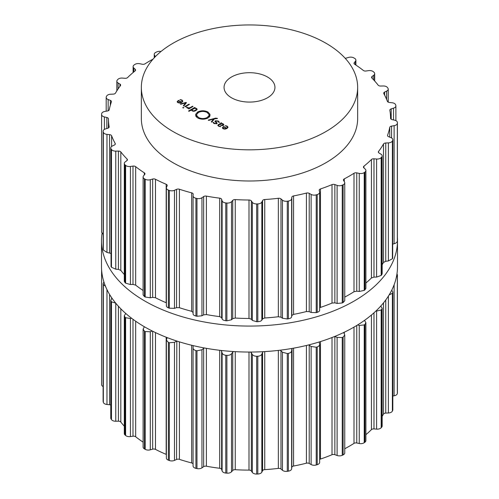 <?xml version="1.0" encoding="UTF-8"?>
<svg xmlns="http://www.w3.org/2000/svg" width="499" height="499" viewBox="0 0 499 499"><rect width="100%" height="100%" fill="white"/><g stroke="black" fill="none" stroke-linecap="round" stroke-linejoin="round"><path stroke-width="0.75" d="M101.497 266.597A148.003 85.448 0 0 0 249.5 352.045A148.003 85.448 0 0 0 397.503 266.597L397.503 240.624A148.003 85.448 0 0 0 397.404 237.393A148.003 85.448 0 0 1 397.503 240.624A148.003 85.448 0 0 1 249.5 326.072A148.003 85.448 0 0 1 101.497 240.624A148.003 85.448 0 0 0 249.5 326.072A148.003 85.448 0 0 0 397.503 240.624L397.503 266.597A148.003 85.448 0 0 1 249.5 352.045A148.003 85.448 0 0 1 101.497 266.597L101.497 240.624A148.003 85.448 0 0 1 102.014 233.445A148.003 85.448 0 0 0 101.497 240.624L101.497 266.597M173.028 131.543A108.152 62.437 0 0 0 290.886 145.078A108.152 62.437 0 0 0 357.652 87.387A108.152 62.437 0 0 0 249.5 24.95A108.152 62.437 0 0 0 141.348 87.387A108.152 62.437 0 0 0 173.028 131.543M357.652 87.387L357.652 118.556A108.152 62.437 180 0 1 290.886 176.241A108.152 62.437 180 0 1 173.028 162.705A108.152 62.437 180 0 1 141.348 118.556L141.348 87.387M153.093 59.094A141.074 81.449 0 0 0 149.75 60.965A141.074 81.449 0 0 0 144.997 63.841A2.545 1.472 180 0 1 142.24 64.24L139.757 63.716A4.454 2.57 0 0 0 134.78 64.508A148.072 85.485 0 0 0 134.431 64.758A148.072 85.485 0 0 0 134.075 65.007A4.454 2.57 0 0 0 133.096 66.623A4.454 2.57 0 0 0 133.769 67.983L135.173 69.28A2.545 1.472 180 0 1 135.56 70.053A2.545 1.472 180 0 1 135.079 70.914A141.074 81.449 0 0 0 131.187 74.195A141.074 81.449 0 0 0 127.576 77.582A2.545 1.472 180 0 1 125.024 78.299L122.405 78.087A4.454 2.57 0 0 0 117.826 79.46A148.072 85.485 0 0 0 117.571 79.746A148.072 85.485 0 0 0 117.315 80.033A4.454 2.57 0 0 0 116.835 81.194A4.454 2.57 0 0 0 118.088 82.977L119.922 84.075A2.545 1.472 180 0 1 120.639 85.098A2.545 1.472 180 0 1 120.421 85.691A141.074 81.449 0 0 0 117.795 89.371A141.074 81.449 0 0 0 115.487 93.113A2.545 1.472 180 0 1 113.248 94.118L110.61 94.23A4.454 2.57 0 0 0 106.624 96.12A148.072 85.485 0 0 0 106.474 96.432A148.072 85.485 0 0 0 106.331 96.744A4.454 2.57 0 0 0 106.181 97.399A4.454 2.57 0 0 0 108.146 99.532L110.341 100.386A2.545 1.472 180 0 1 111.464 101.603A2.545 1.472 180 0 1 111.408 101.902A141.074 81.449 0 0 0 110.167 105.813A141.074 81.449 0 0 0 109.256 109.755A2.545 1.472 180 0 1 107.428 111.009L104.884 111.433A4.454 2.57 0 0 0 101.665 113.76A148.072 85.485 0 0 0 101.634 114.084A148.072 85.485 0 0 0 101.603 114.408A4.454 2.57 0 0 0 101.596 114.533A4.454 2.57 0 0 0 104.385 116.916L106.836 117.49A2.545 1.472 180 0 1 108.426 118.843A141.074 81.449 0 0 0 108.62 122.816A141.074 81.449 0 0 0 109.15 126.783A2.545 1.472 180 0 1 109.162 126.933A2.545 1.472 180 0 1 107.815 128.231L105.476 128.948A4.454 2.57 0 0 0 103.112 131.218A4.454 2.57 0 0 0 103.168 131.611A148.072 85.485 0 0 0 103.256 131.929A148.072 85.485 0 0 0 103.343 132.247A4.454 2.57 0 0 0 106.967 134.368L109.568 134.636A2.545 1.472 180 0 1 111.614 135.772A141.074 81.449 0 0 0 113.236 139.639A141.074 81.449 0 0 0 115.182 143.45A2.545 1.472 180 0 1 115.3 143.899A2.545 1.472 180 0 1 114.39 145.028L112.369 146.007A4.454 2.57 0 0 0 110.772 147.978A4.454 2.57 0 0 0 111.065 148.889A148.072 85.485 0 0 0 111.265 149.195A148.072 85.485 0 0 0 111.47 149.494A4.454 2.57 0 0 0 115.774 151.135L118.419 151.078A2.545 1.472 180 0 1 120.827 151.946A141.074 81.449 0 0 0 123.802 155.532A141.074 81.449 0 0 0 127.077 159.031A2.545 1.472 180 0 1 127.413 159.761A2.545 1.472 180 0 1 126.877 160.666L125.249 161.869A4.454 2.57 0 0 0 124.301 163.454A4.454 2.57 0 0 0 125.012 164.845A148.072 85.485 0 0 0 125.318 165.113A148.072 85.485 0 0 0 125.623 165.387A4.454 2.57 0 0 0 130.426 166.473L132.996 166.105A2.545 1.472 180 0 1 135.666 166.66A141.074 81.449 0 0 0 139.863 169.81A141.074 81.449 0 0 0 144.33 172.841A2.545 1.472 180 0 1 144.978 173.82A2.545 1.472 180 0 1 144.722 174.463L143.562 175.835A4.454 2.57 0 0 0 143.107 176.964A4.454 2.57 0 0 0 144.404 178.773A148.072 85.485 0 0 0 144.797 179.004A148.072 85.485 0 0 0 145.197 179.235A4.454 2.57 0 0 0 150.286 179.721L152.663 179.047A2.545 1.472 180 0 1 155.476 179.278A141.074 81.449 0 0 0 160.722 181.854A141.074 81.449 0 0 0 166.179 184.281A2.545 1.472 180 0 1 167.221 185.466A2.545 1.472 180 0 1 167.146 185.821L166.504 187.3A4.454 2.57 0 0 0 166.373 187.923A4.454 2.57 0 0 0 168.388 190.075A148.072 85.485 0 0 0 168.855 190.25A148.072 85.485 0 0 0 169.329 190.431A4.454 2.57 0 0 0 174.482 190.294L176.565 189.352A2.545 1.472 180 0 1 179.397 189.233A141.074 81.449 0 0 0 185.453 191.123A141.074 81.449 0 0 0 191.666 192.845A2.545 1.472 180 0 1 193.169 194.186A2.545 1.472 180 0 1 193.163 194.236L193.076 195.764A4.454 2.57 0 0 0 193.069 195.851A4.454 2.57 0 0 0 195.914 198.246A148.072 85.485 0 0 0 196.438 198.365A148.072 85.485 0 0 0 196.962 198.483A4.454 2.57 0 0 0 201.952 197.729L203.654 196.562A2.545 1.472 180 0 1 206.38 196.107A141.074 81.449 0 0 0 212.986 197.23A141.074 81.449 0 0 0 219.685 198.165A2.545 1.472 180 0 1 221.65 199.344L222.111 200.847A4.454 2.57 0 0 0 225.785 202.937A148.072 85.485 0 0 0 226.334 202.993A148.072 85.485 0 0 0 226.889 203.043A4.454 2.57 0 0 0 231.505 201.708L232.746 200.361A2.545 1.472 180 0 1 235.247 199.588A141.074 81.449 0 0 0 242.115 199.893A141.074 81.449 0 0 0 249.001 200.005A2.545 1.472 180 0 1 251.353 200.922L252.344 202.338A4.454 2.57 0 0 0 256.686 203.941A148.072 85.485 0 0 0 257.247 203.929A148.072 85.485 0 0 0 257.808 203.91A4.454 2.57 0 0 0 261.844 202.051L262.568 200.579A2.545 1.472 180 0 1 264.744 199.525A141.074 81.449 0 0 0 271.568 199.001A141.074 81.449 0 0 0 278.342 198.284A2.545 1.472 180 0 1 280.974 198.901L282.453 200.168A4.454 2.57 0 0 0 287.281 201.216A148.072 85.485 0 0 0 287.823 201.128A148.072 85.485 0 0 0 288.366 201.047A4.454 2.57 0 0 0 291.641 198.745L291.821 197.224A2.545 1.472 180 0 1 293.568 195.926A141.074 81.449 0 0 0 300.055 194.591A141.074 81.449 0 0 0 306.423 193.076A2.545 1.472 180 0 1 309.218 193.369L311.12 194.429A4.454 2.57 0 0 0 316.223 194.872A148.072 85.485 0 0 0 316.722 194.729A148.072 85.485 0 0 0 317.221 194.579A4.454 2.57 0 0 0 319.641 192.29A4.454 2.57 0 0 0 319.597 191.934L319.229 190.418A2.545 1.472 180 0 1 319.204 190.219A2.545 1.472 180 0 1 320.47 188.946A141.074 81.449 0 0 0 326.334 186.863A141.074 81.449 0 0 0 332.016 184.618A2.545 1.472 180 0 1 334.854 184.561L337.099 185.372A4.454 2.57 0 0 0 342.245 185.198A148.072 85.485 0 0 0 342.682 184.992A148.072 85.485 0 0 0 343.119 184.786A4.454 2.57 0 0 0 344.759 182.796A4.454 2.57 0 0 0 344.491 181.917L343.586 180.482A2.545 1.472 180 0 1 343.431 179.977A2.545 1.472 180 0 1 344.266 178.892A141.074 81.449 0 0 0 349.25 176.147A141.074 81.449 0 0 0 354.003 173.265A2.545 1.472 180 0 1 356.76 172.872L359.243 173.396A4.454 2.57 0 0 0 364.22 172.604A148.072 85.485 0 0 0 364.569 172.355A148.072 85.485 0 0 0 364.925 172.105A4.454 2.57 0 0 0 365.904 170.49A4.454 2.57 0 0 0 365.231 169.13L363.827 167.832A2.545 1.472 180 0 1 363.44 167.053A2.545 1.472 180 0 1 363.921 166.198A141.074 81.449 0 0 0 367.813 162.917A141.074 81.449 0 0 0 371.424 159.53A2.545 1.472 180 0 1 373.976 158.813L376.595 159.025A4.454 2.57 0 0 0 381.174 157.653A148.072 85.485 0 0 0 381.429 157.366A148.072 85.485 0 0 0 381.685 157.079A4.454 2.57 0 0 0 382.165 155.919A4.454 2.57 0 0 0 380.912 154.135L379.078 153.031A2.545 1.472 180 0 1 378.361 152.014A2.545 1.472 180 0 1 378.579 151.422A141.074 81.449 0 0 0 381.205 147.741A141.074 81.449 0 0 0 383.513 143.999A2.545 1.472 180 0 1 385.752 142.988L388.39 142.882A4.454 2.57 0 0 0 392.376 140.992A148.072 85.485 0 0 0 392.526 140.681A148.072 85.485 0 0 0 392.669 140.369A4.454 2.57 0 0 0 392.819 139.714A4.454 2.57 0 0 0 390.854 137.581L388.659 136.726A2.545 1.472 180 0 1 387.536 135.51A2.545 1.472 180 0 1 387.592 135.21A141.074 81.449 0 0 0 388.833 131.299A141.074 81.449 0 0 0 389.744 127.357A2.545 1.472 180 0 1 391.572 126.104L394.116 125.679A4.454 2.57 0 0 0 397.335 123.353A148.072 85.485 0 0 0 397.366 123.028A148.072 85.485 0 0 0 397.397 122.704A4.454 2.57 0 0 0 397.404 122.579A4.454 2.57 0 0 0 394.615 120.197L392.164 119.623A2.545 1.472 180 0 1 390.574 118.269A141.074 81.449 0 0 0 390.38 114.296A141.074 81.449 0 0 0 389.85 110.329A2.545 1.472 180 0 1 389.838 110.179A2.545 1.472 180 0 1 391.185 108.882L393.524 108.164A4.454 2.57 0 0 0 395.888 105.894A4.454 2.57 0 0 0 395.832 105.501A148.072 85.485 0 0 0 395.744 105.183A148.072 85.485 0 0 0 395.657 104.865A4.454 2.57 0 0 0 392.033 102.744L389.432 102.476A2.545 1.472 180 0 1 387.386 101.341A141.074 81.449 0 0 0 385.764 97.473A141.074 81.449 0 0 0 383.818 93.662A2.545 1.472 180 0 1 383.7 93.213A2.545 1.472 180 0 1 384.61 92.084L386.631 91.105A4.454 2.57 0 0 0 388.228 89.134A4.454 2.57 0 0 0 387.935 88.223A148.072 85.485 0 0 0 387.735 87.918A148.072 85.485 0 0 0 387.53 87.618A4.454 2.57 0 0 0 383.226 85.978L380.581 86.034A2.545 1.472 180 0 1 378.173 85.167A141.074 81.449 0 0 0 375.198 81.58A141.074 81.449 0 0 0 371.923 78.081A2.545 1.472 180 0 1 371.587 77.351A2.545 1.472 180 0 1 372.123 76.447L373.751 75.243A4.454 2.57 0 0 0 374.699 73.659A4.454 2.57 0 0 0 373.988 72.268A148.072 85.485 0 0 0 373.682 71.993A148.072 85.485 0 0 0 373.377 71.725A4.454 2.57 0 0 0 368.574 70.64L366.004 71.008A2.545 1.472 180 0 1 363.334 70.453A141.074 81.449 0 0 0 359.137 67.303A141.074 81.449 0 0 0 354.67 64.271A2.545 1.472 180 0 1 354.022 63.292A2.545 1.472 180 0 1 354.278 62.649L355.438 61.277A4.454 2.57 0 0 0 355.893 60.148A4.454 2.57 0 0 0 354.596 58.339A148.072 85.485 0 0 0 354.203 58.109A148.072 85.485 0 0 0 353.803 57.878A4.454 2.57 0 0 0 348.714 57.391L346.337 58.065A2.545 1.472 180 0 1 345.115 58.208M161.009 51.491A4.454 2.57 0 0 0 156.755 51.915A148.072 85.485 0 0 0 156.318 52.121A148.072 85.485 0 0 0 155.881 52.326A4.454 2.57 0 0 0 154.241 54.316A4.454 2.57 0 0 0 154.509 55.196L155.401 56.612M177.17 101.833L177.887 102.644L179.696 103.043L181.73 102.382L182.871 101.197L182.079 100.106L179.908 99.594L181.655 100.318L182.26 101.16L181.374 102.07L178.436 100.374L177.164 101.727M182.272 102.027L182.272 101.072L182.26 102.033M183.807 106.006L186.451 102.688L186.015 102.438L180.276 103.967L180.763 104.247L185.709 102.863L183.314 105.719L183.807 106.006M184.78 106.568L185.229 106.823L189.42 104.403L188.971 104.148L184.78 106.568M182.728 107.69L183.276 108.015L183.825 107.697L183.276 107.372L182.728 107.69M187.58 107.79L187.113 107.142L186.464 107.135L187.081 107.959L188.928 108.32L188.373 108.639L188.822 108.901L193.013 106.48L192.564 106.218L189.982 107.715L187.58 107.79L187.58 108.177M191.51 110.242L191.51 109.83L192.177 110.897L193.575 111.283L194.816 111.071L196.774 109.942L197.142 109.225L196.475 108.414L194.629 108.034L195.165 107.722L194.716 107.46L188.522 111.04L188.971 111.296L191.479 110.048M195.845 114.82L195.614 114.371L197.66 111.994C201.103 110.373 204.54 110.379 207.977 112.026L210.067 114.439L209.636 114.04L208.956 114.52L207.185 112.481C204.278 111.09 201.365 111.084 198.459 112.456L196.35 114.832L195.845 114.82M231.505 97.779A25.449 14.689 180 0 1 224.051 87.387A25.449 14.689 180 0 1 249.5 72.698A25.449 14.689 180 0 1 274.949 87.387A25.449 14.689 180 0 1 259.237 100.96A25.449 14.689 180 0 1 231.505 97.779M198.496 117.496C201.403 118.887 204.316 118.893 207.228 117.521L209.331 115.144L209.836 115.157L210.067 115.6L208.027 117.982C204.584 119.604 201.141 119.598 197.704 117.951L195.62 115.543L196.045 115.936L196.725 115.456L198.496 117.496L198.496 118.35M217.414 118.375L215.649 118.138L208.239 120.109L208.732 120.396L213.678 119.012L211.277 121.868L211.769 122.149L214.42 118.837L217.414 118.587M218.325 121.032L215.387 120.77L214.901 121.357L216.148 122.548L216.304 123.453L214.414 123.297L213.591 122.405L212.992 122.405L214.034 123.515L216.747 123.708L217.202 123.134L215.93 121.899L215.824 121.026L217.951 121.269L218.824 122.367L219.435 122.367L218.325 121.032L218.325 121.519M215.518 122.112L215.824 121.026M216.603 123.783L216.603 123.091L216.304 123.895M223.895 124.694L223.034 123.752L221.275 123.278L221.693 123.035L221.244 122.779L217.751 125.249L218.637 126.178L220.776 126.665L219.03 125.948L218.362 125.237L218.861 124.669L219.329 124.394L222.105 125.629L223.39 125.343L223.895 124.694M222.361 127.925L223.072 128.736L224.881 129.129L226.914 128.474L228.055 127.282L227.263 126.191L225.093 125.686L226.839 126.409L227.45 127.251L226.565 128.162L223.621 126.459L222.348 127.813M227.457 127.158L227.45 128.118L227.457 127.158M344.759 182.796L344.759 300.729L343.119 302.562A148.072 85.485 180 0 1 342.682 302.768A148.072 85.485 180 0 1 342.245 302.974L342.245 185.198M319.641 307.827L320.47 307.403A141.074 81.449 180 0 0 326.334 305.319A141.074 81.449 180 0 0 332.016 303.074L334.854 302.862L337.099 303.436L342.245 302.974M365.904 170.49L365.904 288.36L364.925 289.882A148.072 85.485 180 0 1 364.569 290.131A148.072 85.485 180 0 1 364.22 290.381L359.243 291.46L356.76 291.179L354.003 291.728A141.074 81.449 180 0 1 349.25 294.603A141.074 81.449 180 0 1 344.759 297.092M193.069 195.851L193.076 313.821C193.038 314.763 193.98 315.493 195.914 316.023A148.072 85.485 180 0 0 196.438 316.141A148.072 85.485 180 0 0 196.962 316.26L201.952 315.792L203.654 314.863L206.38 314.563A141.074 81.449 180 0 0 212.986 315.686A141.074 81.449 180 0 0 219.685 316.622L221.65 317.645L222.111 318.911C222.473 319.828 223.695 320.427 225.785 320.714A148.072 85.485 180 0 0 226.334 320.77A148.072 85.485 180 0 0 226.889 320.82L231.505 319.772L232.746 318.661L235.247 318.044A141.074 81.449 180 0 0 242.115 318.35A141.074 81.449 180 0 0 249.001 318.462L251.353 319.223L252.344 320.402L256.686 321.718A148.072 85.485 180 0 0 257.247 321.705A148.072 85.485 180 0 0 257.808 321.687C259.942 321.524 261.283 321 261.844 320.115L262.568 318.886L264.744 317.988A141.074 81.449 180 0 0 271.568 317.458A141.074 81.449 180 0 0 278.342 316.74L280.974 317.202L282.453 318.225L287.281 318.992A148.072 85.485 180 0 0 287.823 318.905A148.072 85.485 180 0 0 288.366 318.824C290.387 318.412 291.478 317.738 291.641 316.809L291.821 315.524L293.568 314.389A141.074 81.449 180 0 0 300.055 313.054A141.074 81.449 180 0 0 306.423 311.538L309.218 311.669L311.12 312.486L316.223 312.648A148.072 85.485 180 0 0 316.722 312.505A148.072 85.485 180 0 0 317.221 312.355C319.042 311.713 319.834 310.927 319.597 309.998M382.165 155.919L382.165 273.739L381.685 274.855A148.072 85.485 180 0 1 381.429 275.142A148.072 85.485 180 0 1 381.174 275.429L376.595 277.088L373.976 277.113L371.424 277.987A141.074 81.449 180 0 1 367.813 281.374A141.074 81.449 180 0 1 365.904 283.027M392.819 139.714L392.669 258.145A148.072 85.485 180 0 1 392.526 258.457A148.072 85.485 180 0 1 392.376 258.769L388.39 260.946L385.752 261.295L383.513 262.455A141.074 81.449 180 0 1 382.165 264.713M392.819 244.08L394.116 243.743C395.957 243.244 397.029 242.377 397.335 241.129L397.335 123.353M397.404 122.579L397.397 240.481A148.072 85.485 180 0 1 397.366 240.805A148.072 85.485 180 0 1 397.335 241.129M166.504 305.363C166.067 306.274 166.691 307.103 168.388 307.852A148.072 85.485 180 0 0 168.855 308.026A148.072 85.485 180 0 0 169.329 308.201L174.482 308.351L176.565 307.652L179.397 307.696A141.074 81.449 180 0 0 185.453 309.586A141.074 81.449 180 0 0 191.666 311.301L193.163 312.536M143.107 176.964L143.107 294.865L144.404 296.549A148.072 85.485 180 0 0 144.797 296.78A148.072 85.485 180 0 0 145.197 297.011L150.286 297.778L152.663 297.354L155.476 297.735A141.074 81.449 180 0 0 160.722 300.311A141.074 81.449 180 0 0 166.179 302.737L166.373 302.824M143.107 290.499A141.074 81.449 180 0 1 139.863 288.272A141.074 81.449 180 0 1 135.666 285.122L135.666 166.66M124.301 163.454L124.301 281.293L125.012 282.621A148.072 85.485 180 0 0 125.318 282.889A148.072 85.485 180 0 0 125.623 283.164L130.426 284.536L132.996 284.405L135.666 285.122M124.301 274.55A141.074 81.449 180 0 1 123.802 273.988A141.074 81.449 180 0 1 120.827 270.402L120.827 151.946M110.772 147.978L111.065 266.666A148.072 85.485 180 0 0 111.265 266.971A148.072 85.485 180 0 0 111.47 267.271L115.774 269.198L118.419 269.385L120.827 270.402M103.112 131.218L103.168 249.388A148.072 85.485 180 0 0 103.256 249.706A148.072 85.485 180 0 0 103.343 250.024L106.967 252.432L110.772 253.367M101.603 232.185L103.112 234.399M181.374 102.576L181.374 102.07M178.436 100.892L178.436 100.374M186.015 103.243L186.015 102.438M185.709 103.617L185.709 102.863M188.971 104.665L188.971 104.148M183.276 108.009L183.276 107.372M187.113 107.971L187.113 107.142M188.928 108.838L188.928 108.32M192.564 106.736L192.564 106.218M194.716 107.977L194.716 107.46M195.92 114.82L195.92 114.402M209.15 114.508L209.15 114.109M196.725 117.253L196.725 115.456M196.537 117.078L196.537 115.868M196.045 116.492L196.045 115.936M195.92 116.286L195.92 115.519M209.761 116.361L209.761 115.581M209.331 116.947L209.331 115.144M209.262 117.028L209.262 115.537M208.956 117.321L208.956 115.512M213.678 119.766L213.678 119.012M213.591 123.216L213.591 122.405M219.691 124.6L219.691 124.189L221.275 123.278M221.244 123.552L221.244 122.779M220.726 126.671L220.726 126.316M226.565 128.661L226.565 128.162M223.621 126.983L223.621 126.459M319.641 459.504A2.545 1.472 180 0 1 320.47 459.055A141.074 81.449 0 0 0 326.334 456.972A141.074 81.449 0 0 0 332.016 454.726A2.545 1.472 180 0 1 334.854 454.67L337.099 455.481A4.454 2.57 0 0 0 342.245 455.306A148.072 85.485 0 0 0 342.682 455.1A148.072 85.485 0 0 0 343.119 454.895A4.454 2.57 0 0 0 344.759 452.905L344.759 334.972L343.699 332.502M344.759 448.738A141.074 81.449 0 0 0 349.25 446.256A141.074 81.449 0 0 0 354.003 443.374A2.545 1.472 180 0 1 356.76 442.981L359.243 443.505A4.454 2.57 0 0 0 364.22 442.713A148.072 85.485 0 0 0 364.569 442.463A148.072 85.485 0 0 0 364.925 442.208A4.454 2.57 0 0 0 365.904 440.598L365.904 322.728L364.507 320.383M365.904 434.673A141.074 81.449 0 0 0 367.813 433.02A141.074 81.449 0 0 0 371.424 429.639A2.545 1.472 180 0 1 373.976 428.922L376.595 429.134A4.454 2.57 0 0 0 381.174 427.762A148.072 85.485 0 0 0 381.429 427.475A148.072 85.485 0 0 0 381.685 427.188A4.454 2.57 0 0 0 382.165 426.027L382.165 308.207L380.768 306.074M382.165 416.366A141.074 81.449 0 0 0 383.513 414.108A2.545 1.472 180 0 1 385.752 413.097L388.39 412.991A4.454 2.57 0 0 0 392.376 411.101A148.072 85.485 0 0 0 392.526 410.789A148.072 85.485 0 0 0 392.669 410.477A4.454 2.57 0 0 0 392.819 409.822L392.819 292.027L391.752 290.193M392.819 396.006L394.116 395.788A4.454 2.57 0 0 0 397.335 393.462A148.072 85.485 0 0 0 397.366 393.137A148.072 85.485 0 0 0 397.397 392.813A4.454 2.57 0 0 0 397.404 392.688A4.454 2.57 0 0 0 397.397 392.563M101.603 384.511A4.454 2.57 0 0 0 101.596 384.635A4.454 2.57 0 0 0 103.112 386.569M103.911 281.966L103.112 283.544L103.112 401.321A4.454 2.57 0 0 0 103.168 401.714A148.072 85.485 0 0 0 103.256 402.038A148.072 85.485 0 0 0 103.343 402.356A4.454 2.57 0 0 0 106.967 404.477L109.568 404.745A2.545 1.472 180 0 1 110.772 405.069M112.038 298.271L110.772 300.279L110.772 418.081A4.454 2.57 0 0 0 111.065 418.998A148.072 85.485 0 0 0 111.265 419.297A148.072 85.485 0 0 0 111.47 419.603A4.454 2.57 0 0 0 115.774 421.243L118.419 421.187A2.545 1.472 180 0 1 120.827 422.054A141.074 81.449 0 0 0 123.802 425.641A141.074 81.449 0 0 0 124.301 426.202M125.748 313.472L124.301 315.717L124.301 433.556A4.454 2.57 0 0 0 125.012 434.953A148.072 85.485 0 0 0 125.318 435.222A148.072 85.485 0 0 0 125.623 435.496A4.454 2.57 0 0 0 130.426 436.581L132.996 436.213A2.545 1.472 180 0 1 135.666 436.768A141.074 81.449 0 0 0 139.863 439.918A141.074 81.449 0 0 0 143.107 442.151M144.379 326.745L143.107 329.172L143.107 447.073A4.454 2.57 0 0 0 144.404 448.882A148.072 85.485 0 0 0 144.797 449.112A148.072 85.485 0 0 0 145.197 449.343A4.454 2.57 0 0 0 150.286 449.83L152.663 449.156A2.545 1.472 180 0 1 155.476 449.381A141.074 81.449 0 0 0 160.722 451.957A141.074 81.449 0 0 0 166.179 454.383A2.545 1.472 180 0 1 166.373 454.477M167.153 337.598L166.373 340.062L166.373 458.032A4.454 2.57 0 0 0 168.388 460.184A148.072 85.485 0 0 0 168.855 460.359A148.072 85.485 0 0 0 169.329 460.533A4.454 2.57 0 0 0 174.482 460.402L176.565 459.46A2.545 1.472 180 0 1 179.397 459.342A141.074 81.449 0 0 0 185.453 461.232A141.074 81.449 0 0 0 191.666 462.953A2.545 1.472 180 0 1 193.069 463.889M193.076 348.015L193.076 465.866A4.454 2.57 0 0 0 193.069 465.96A4.454 2.57 0 0 0 195.914 468.355A148.072 85.485 0 0 0 196.438 468.474A148.072 85.485 0 0 0 196.962 468.586A4.454 2.57 0 0 0 201.952 467.837L203.654 466.665A2.545 1.472 180 0 1 206.38 466.216A141.074 81.449 0 0 0 212.986 467.338A141.074 81.449 0 0 0 219.685 468.268A2.545 1.472 180 0 1 221.65 469.453L222.111 470.956A4.454 2.57 0 0 0 225.785 473.046A148.072 85.485 0 0 0 226.334 473.096A148.072 85.485 0 0 0 226.889 473.146A4.454 2.57 0 0 0 231.505 471.817L232.746 470.463A2.545 1.472 180 0 1 235.247 469.696A141.074 81.449 0 0 0 242.115 470.002A141.074 81.449 0 0 0 249.001 470.108A2.545 1.472 180 0 1 251.353 471.031L252.344 472.447A4.454 2.57 0 0 0 256.686 474.05A148.072 85.485 0 0 0 257.247 474.031A148.072 85.485 0 0 0 257.808 474.019A4.454 2.57 0 0 0 261.844 472.16L262.568 470.688A2.545 1.472 180 0 1 264.744 469.634A141.074 81.449 0 0 0 271.568 469.11A141.074 81.449 0 0 0 278.342 468.393A2.545 1.472 180 0 1 280.974 469.004L282.453 470.27A4.454 2.57 0 0 0 287.281 471.324A148.072 85.485 0 0 0 287.823 471.237A148.072 85.485 0 0 0 288.366 471.156A4.454 2.57 0 0 0 291.641 468.854L291.821 467.326A2.545 1.472 180 0 1 293.568 466.035A141.074 81.449 0 0 0 300.055 464.7A141.074 81.449 0 0 0 306.423 463.184A2.545 1.472 180 0 1 309.218 463.471L311.12 464.532A4.454 2.57 0 0 0 316.223 464.981A148.072 85.485 0 0 0 316.722 464.831A148.072 85.485 0 0 0 317.221 464.688A4.454 2.57 0 0 0 319.641 462.398L319.641 344.391L319.204 341.977M177.881 101.378L178.53 100.835L181.018 102.276L180.083 102.651L178.28 102.42L177.881 101.378L177.769 102.576M181.018 102.732L181.018 102.276M192.071 109.749L194.479 108.352L196.02 108.607L196.456 109.493L194.049 110.884L192.508 110.635L192.071 109.749L191.996 110.79M196.531 110.148L196.531 109.225L196.456 110.204M343.119 454.895L343.119 337.118A148.072 85.485 180 0 1 342.682 337.324A148.072 85.485 180 0 1 342.245 337.53L337.099 337.418L334.898 336.388M343.119 337.118L344.759 334.972M359.243 443.505L359.243 325.442L357.627 324.949M359.243 325.442L364.22 324.936A148.072 85.485 180 0 0 364.569 324.687A148.072 85.485 180 0 0 364.925 324.431L365.904 322.728M317.221 464.688L317.221 346.911C319.042 346.231 319.834 345.258 319.597 343.979M317.221 346.911A148.072 85.485 180 0 1 316.722 347.055A148.072 85.485 180 0 1 316.223 347.204L311.12 346.474L308.731 344.903M291.821 467.326L292.052 348.439M376.595 429.134L376.595 311.07L375.99 310.964M291.821 349.026L291.641 350.791C291.478 352.069 290.387 352.93 288.366 353.379A148.072 85.485 180 0 1 287.823 353.46A148.072 85.485 180 0 1 287.281 353.548L282.453 352.213L280.201 350.186M376.595 311.07L381.174 309.985A148.072 85.485 180 0 0 381.429 309.698A148.072 85.485 180 0 0 381.685 309.411L382.165 308.207M262.568 470.688L262.568 352.388L263.179 351.683M262.568 352.388L261.844 354.097C261.283 355.332 259.942 356.049 257.808 356.242A148.072 85.485 180 0 1 257.247 356.255A148.072 85.485 180 0 1 256.686 356.274C254.54 356.211 253.093 355.581 252.344 354.384L250.61 352.045M389.133 294.928L392.376 293.325A148.072 85.485 180 0 0 392.526 293.013A148.072 85.485 180 0 0 392.669 292.701L392.819 292.027M232.746 470.463L232.746 352.163L233.544 351.546M232.746 352.163L231.505 353.754C230.575 354.901 229.035 355.438 226.889 355.369A148.072 85.485 180 0 1 226.334 355.319A148.072 85.485 180 0 1 225.785 355.269C223.695 354.951 222.473 354.159 222.111 352.893L221.232 350.473M396.393 277.051L397.335 275.685A148.072 85.485 180 0 0 397.366 275.361A148.072 85.485 180 0 0 397.397 275.036L396.986 273.776M203.654 466.665L203.654 348.364L204.322 347.965M203.654 348.364L201.952 349.774L196.962 350.809A148.072 85.485 180 0 1 196.438 350.697A148.072 85.485 180 0 1 195.914 350.579C193.98 350.017 193.038 349.094 193.076 347.809L193.069 465.96M193.076 347.809L193.101 345.601M176.565 459.46L176.814 341.029M176.565 341.16L174.482 342.339L169.329 342.757A148.072 85.485 180 0 1 168.855 342.582A148.072 85.485 180 0 1 168.388 342.408L166.373 340.062M152.251 331.012L150.286 331.766L145.197 331.567A148.072 85.485 180 0 1 144.797 331.336A148.072 85.485 180 0 1 144.404 331.105L143.107 329.172M131.586 318.243L130.426 318.518L125.623 317.72A148.072 85.485 180 0 1 125.318 317.445A148.072 85.485 180 0 1 125.012 317.177L124.301 315.717M111.47 419.603L111.47 301.826L115.774 303.18M111.47 301.826A148.072 85.485 180 0 1 111.265 301.521A148.072 85.485 180 0 1 111.065 301.221L110.772 300.279M103.343 402.356L103.343 284.58L105.451 286.226M103.343 284.58A148.072 85.485 180 0 1 103.256 284.262A148.072 85.485 180 0 1 103.168 283.937L103.112 283.544M221.263 123.552L222.641 123.977L222.928 125.087L221.007 124.95L221.007 125.343L219.691 124.189M223.296 125.392L223.296 124.65L222.928 125.536M223.072 127.47L223.714 126.927L226.209 128.368L225.267 128.736L223.465 128.511L223.072 127.47L222.953 128.667M226.209 128.823L226.209 128.368M343.119 302.562L343.119 184.786M337.099 303.436L337.099 185.372M334.854 302.862L334.854 184.561M344.266 181.561L344.266 178.892M332.016 303.074L332.016 184.618M354.003 291.728L354.003 173.265M320.47 307.403L320.47 188.946M356.76 291.179L356.76 172.872M359.243 291.46L359.243 173.396M364.22 290.381L364.22 172.604M317.221 312.355L317.221 194.579M364.925 289.882L364.925 172.105M316.223 312.648L316.223 194.872M311.12 312.486L311.12 194.429M309.218 311.669L309.218 193.369M363.921 167.92L363.921 166.198M306.423 311.538L306.423 193.076M371.424 277.987L371.424 159.53M293.568 314.389L293.568 195.926M373.976 277.113L373.976 158.813M291.821 315.524L291.821 197.224M376.595 277.088L376.595 159.025M291.641 316.809L291.641 198.745M381.174 275.429L381.174 157.653M288.366 318.824L288.366 201.047M381.685 274.855L381.685 157.079M287.281 318.992L287.281 201.216M282.453 318.225L282.453 200.168M280.974 317.202L280.974 198.901M378.579 152.607L378.579 151.422M278.342 316.74L278.342 198.284M383.513 262.455L383.513 143.999M264.744 317.988L264.744 199.525M385.752 261.295L385.752 142.988M262.568 318.886L262.568 200.579M388.39 260.946L388.39 142.882M261.844 320.115L261.844 202.051M392.376 258.769L392.376 140.992M257.808 321.687L257.808 203.91M392.669 258.145L392.669 140.369M256.686 321.718L256.686 203.941M252.344 320.402L252.344 202.338M251.353 319.223L251.353 200.922M387.592 135.809L387.592 135.21M249.001 318.462L249.001 200.005M389.744 137.15L389.744 127.357M235.247 318.044L235.247 199.588M391.572 137.93L391.572 126.104M232.746 318.661L232.746 200.361M394.116 243.743L394.116 125.679M231.505 319.772L231.505 201.708M226.889 320.82L226.889 203.043M397.397 240.481L397.397 122.704M225.785 320.714L225.785 202.937M222.111 318.911L222.111 200.847M221.65 317.645L221.65 199.344M219.685 316.622L219.685 198.165M206.38 314.563L206.38 196.107M391.185 119.224L391.185 108.882M203.654 314.863L203.654 196.562M393.524 119.941L393.524 108.164M201.952 315.792L201.952 197.729M196.962 316.26L196.962 198.483M195.914 316.023L195.914 198.246M193.076 313.821L193.076 195.939M191.666 311.301L191.666 192.845M179.397 307.696L179.397 189.233M384.61 95.122L384.61 92.084M176.565 307.652L176.565 189.352M386.631 99.444L386.631 91.105M174.482 308.351L174.482 190.294M169.329 308.201L169.329 190.431M168.388 307.852L168.388 190.075M166.179 302.737L166.179 184.281M155.476 297.735L155.476 179.278M372.123 78.287L372.123 76.447M152.663 297.354L152.663 179.047M373.751 79.99L373.751 75.243M150.286 297.778L150.286 179.721M145.197 297.011L145.197 179.235M144.404 296.549L144.404 178.773M144.33 174.924L144.33 172.841M354.278 63.934L354.278 62.649M132.996 284.405L132.996 166.105M355.438 64.77L355.438 61.277M130.426 284.536L130.426 166.473M125.623 283.164L125.623 165.387M125.012 282.621L125.012 164.845M127.077 160.491L127.077 159.031M118.419 269.385L118.419 151.078M115.774 269.198L115.774 151.135M111.47 267.271L111.47 149.494M111.065 266.666L111.065 148.889M115.182 144.348L115.182 143.45M111.614 146.475L111.614 135.772M109.568 252.937L109.568 134.636M106.967 252.432L106.967 134.368M103.343 250.024L103.343 132.247M103.168 249.388L103.168 131.611M108.426 127.962L108.426 118.843M106.836 128.53L106.836 117.49M104.385 129.416L104.385 116.916M110.341 105.189L110.341 100.386M108.146 110.815L108.146 99.532M119.922 86.352L119.922 84.075M118.088 88.934L118.088 82.977M135.173 70.833L135.173 69.28M133.769 71.981L133.769 67.983M154.509 57.535L154.509 55.196M178.23 101.029L178.23 100.486M182.079 100.642L182.079 100.106M181.05 100.062L181.05 99.7M189.982 108.227L189.982 107.715M196.475 109.007L196.475 108.414M207.977 113.036L207.977 112.026M197.66 113.023L197.66 111.994M207.228 118.382L207.228 117.521M215.649 118.519L215.649 118.138M215.387 122.018L215.387 120.77M214.414 123.708L214.414 123.297M216.566 122.954L216.566 122.336M215.93 122.398L215.93 121.899M223.034 124.239L223.034 123.752M218.369 125.162L218.369 124.432M219.859 126.646L219.859 126.291M219.03 126.378L219.03 125.948M223.421 127.12L223.421 126.578M227.263 126.734L227.263 126.191M226.24 126.147L226.24 125.785M178.28 102.838L178.28 102.42M180.083 103L180.083 102.651M192.508 111.059L192.508 110.635M194.049 111.258L194.049 110.884M195.458 110.803L195.458 110.31M342.245 455.306L342.245 337.53M337.099 455.481L337.099 337.418M334.854 454.67L334.854 336.407M344.266 333.55L344.266 332.234M332.016 454.726L332.016 337.536M354.003 443.374L354.003 327.107M320.47 459.055L320.47 341.584M356.76 442.981L356.76 325.479M364.22 442.713L364.22 324.936M364.925 442.208L364.925 324.431M316.223 464.981L316.223 347.204M311.12 464.532L311.12 346.474M309.218 463.471L309.218 345.171M306.423 463.184L306.423 345.476M371.424 429.639L371.424 315.044M293.568 466.035L293.568 348.171M373.976 428.922L373.976 312.823M291.641 468.854L291.641 350.791M381.174 427.762L381.174 309.985M288.366 471.156L288.366 353.379M381.685 427.188L381.685 309.411M287.281 471.324L287.281 353.548M282.453 470.27L282.453 352.213M280.974 469.004L280.974 350.703M278.342 468.393L278.342 350.41M383.513 414.108L383.513 302.868M264.744 469.634L264.744 351.589M385.752 413.097L385.752 299.968M388.39 412.991L388.39 296.119M261.844 472.16L261.844 354.097M392.376 411.101L392.376 293.325M257.808 474.019L257.808 356.242M392.669 410.477L392.669 292.701M256.686 474.05L256.686 356.274M252.344 472.447L252.344 354.384M251.353 471.031L251.353 352.724M249.001 470.108L249.001 352.045M235.247 469.696L235.247 351.652M394.116 395.788L394.116 284.773M231.505 471.817L231.505 353.754M397.335 393.462L397.335 275.685M226.889 473.146L226.889 355.369M397.397 392.813L397.397 275.036M225.785 473.046L225.785 355.269M222.111 470.956L222.111 352.893M221.65 469.453L221.65 351.146M219.685 468.268L219.685 350.292M206.38 466.216L206.38 348.339M201.952 467.837L201.952 349.774M196.962 468.586L196.962 350.809M195.914 468.355L195.914 350.579M191.666 462.953L191.666 345.252M179.397 459.342L179.397 341.852M174.482 460.402L174.482 342.339M169.329 460.533L169.329 342.757M168.388 460.184L168.388 342.408M166.179 454.383L166.179 337.218M155.476 449.381L155.476 332.59M152.663 449.156L152.663 331.217M150.286 449.83L150.286 331.766M145.197 449.343L145.197 331.567M144.404 448.882L144.404 331.105M135.666 436.768L135.666 321.206M132.996 436.213L132.996 319.298M130.426 436.581L130.426 318.518M125.623 435.496L125.623 317.72M125.012 434.953L125.012 317.177M120.827 422.054L120.827 308.825M118.419 421.187L118.419 306.274M115.774 421.243L115.774 303.217M111.065 418.998L111.065 301.221M111.614 298.614L111.614 297.654M109.568 404.745L109.568 294.435M106.967 404.477L106.967 289.613M103.168 401.714L103.168 283.937M223.465 128.923L223.465 128.511M225.267 129.085L225.267 128.736M319.641 192.29L319.641 310.297M395.888 105.894L395.888 120.652M388.228 89.134L388.228 102.152M166.373 187.923L166.373 305.893M374.699 73.659L374.699 81.019M355.893 60.148L355.893 65.07M101.596 114.533L101.596 232.309M106.181 97.399L106.181 111.215M116.835 81.194L116.835 90.855M133.096 66.623L133.096 72.548M154.241 54.316L154.241 57.822M218.362 126.004L218.362 125.237M397.404 274.912L397.404 392.688M101.596 269.822L101.596 384.635"/></g></svg>
